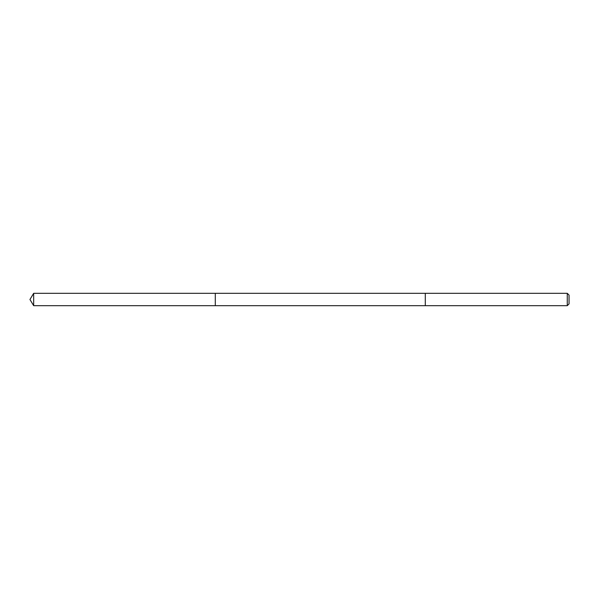 <?xml version="1.0" encoding="UTF-8"?>
<svg xmlns="http://www.w3.org/2000/svg" width="599" height="599" viewBox="0 0 599 599"><rect width="100%" height="100%" fill="white"/><g stroke="black" fill="none" stroke-linecap="round" stroke-linejoin="round"><path stroke-width="0.9" d="M215.296 304.165L215.296 293.323L33.664 293.323L33.664 305.677L215.296 305.677L215.296 293.323L425.29 293.323L425.29 305.677L215.296 305.677L215.296 304.165M425.29 293.323L425.29 305.677L567.268 305.677L567.268 293.323L425.29 293.323M567.268 293.323L569.05 295.105L569.05 303.895L567.268 305.677M215.296 305.677L33.664 305.677L29.95 299.5L33.664 305.677M29.95 299.5L33.664 293.323"/></g></svg>
